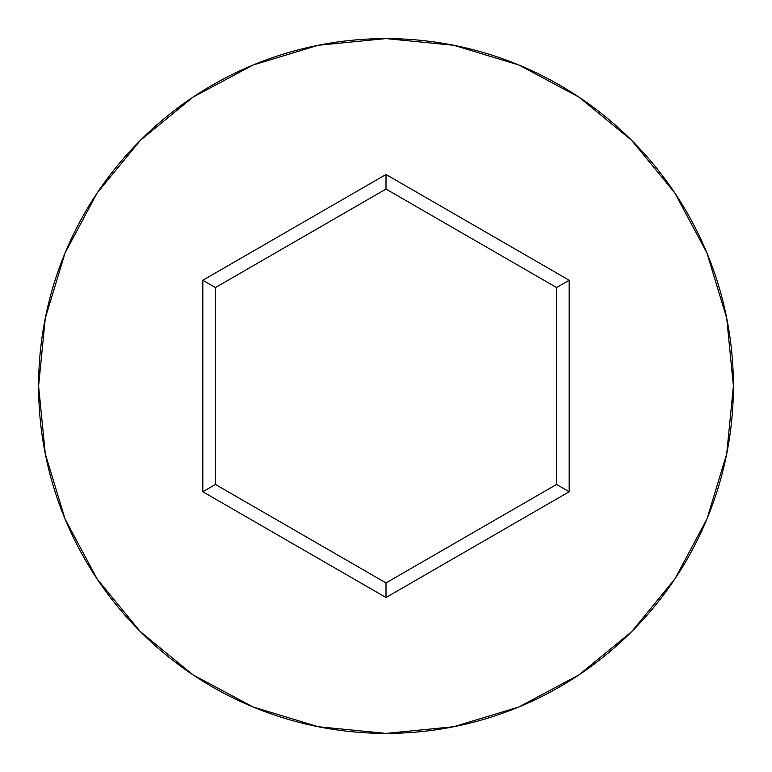 <?xml version="1.0" encoding="UTF-8"?>
<svg xmlns="http://www.w3.org/2000/svg" width="772" height="772" viewBox="0 0 772 772"><rect width="100%" height="100%" fill="white"/><g stroke="black" fill="none" stroke-linecap="round" stroke-linejoin="round"><path stroke-width="1.16" d="M38.6 386A347.4 347.4 0 0 1 386 38.6A347.4 347.4 0 0 1 733.4 386A347.4 347.4 0 0 0 386 38.6A347.4 347.4 0 0 0 38.6 386L45.278 453.772L65.041 518.948L97.147 579.01L140.35 631.65L192.99 674.853L253.052 706.959L318.228 726.722L386 733.4L453.772 726.722L518.948 706.959L579.01 674.853L631.65 631.65L674.853 579.01L706.959 518.948L726.722 453.772L733.4 386L726.722 318.228L706.959 253.052L674.853 192.99L631.65 140.35L579.01 97.147L518.948 65.041L453.772 45.278L386 38.6L318.228 45.278L253.052 65.041L192.99 97.147L140.35 140.35L97.147 192.99L65.041 253.052L45.278 318.228L38.6 386A347.4 347.4 0 0 0 386 733.4A347.4 347.4 0 0 0 733.4 386A347.4 347.4 0 0 1 386 733.4A347.4 347.4 0 0 1 38.6 386M386 597.509L202.824 491.754L202.824 280.246L386 174.491L569.176 280.246L569.176 491.754L386 597.509L569.176 491.754L569.176 280.246L556.544 287.541L556.544 484.459L386 582.928L215.456 484.459L215.456 287.541L386 189.072L556.544 287.541L556.544 484.459L569.176 491.754L556.544 484.459L386 582.928L386 597.509L386 582.928L215.456 484.459L202.824 491.754L386 597.509M556.544 287.541L569.176 280.246L386 174.491L386 189.072L556.544 287.541M386 189.072L386 174.491L202.824 280.246L215.456 287.541L386 189.072M215.456 287.541L202.824 280.246L202.824 491.754L215.456 484.459L215.456 287.541"/></g></svg>
